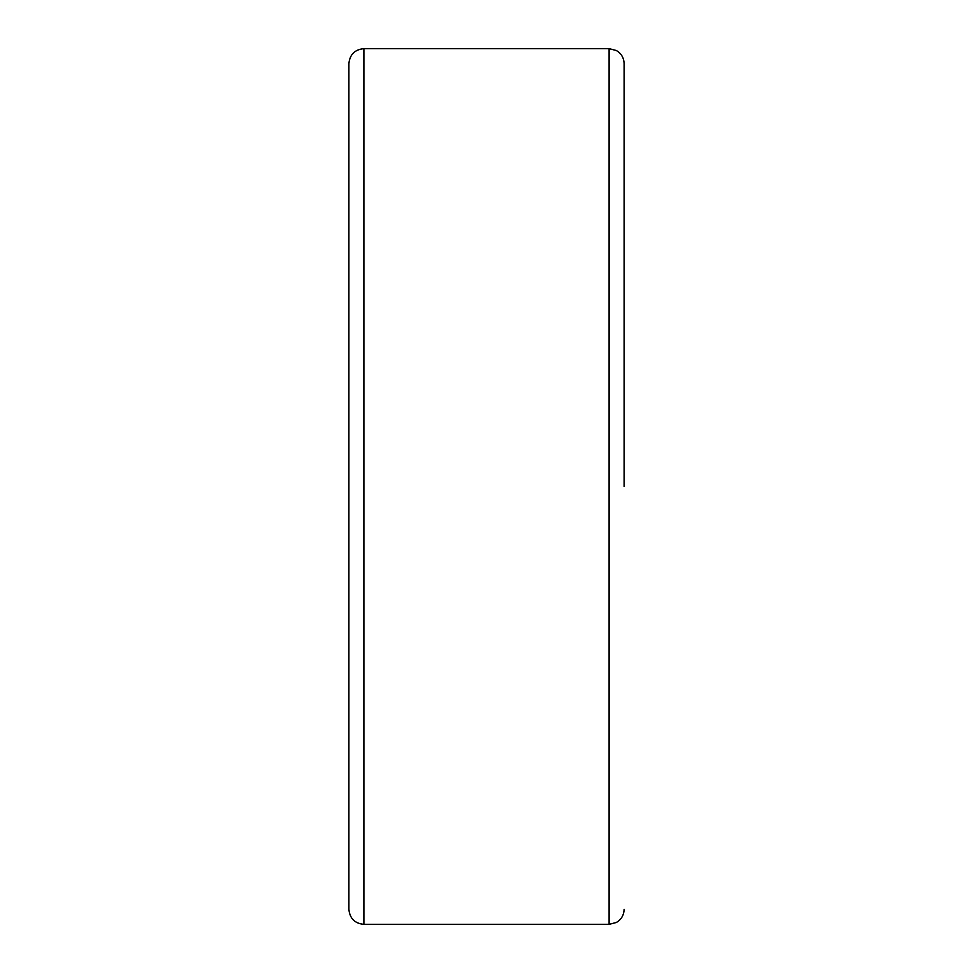 <?xml version="1.0" encoding="UTF-8"?>
<svg xmlns="http://www.w3.org/2000/svg" width="973" height="973" viewBox="0 0 973 973"><rect width="100%" height="100%" fill="white"/><g stroke="black" fill="none" stroke-linecap="round" stroke-linejoin="round"><path stroke-width="1.46" d="M609.098 48.65L609.098 924.35L363.902 924.35C354.78 923.462 349.781 918.451 348.893 909.341L348.893 63.659C349.781 54.549 354.78 49.538 363.902 48.65L609.098 48.65L616.335 50.511C621.309 53.479 623.912 57.857 624.107 63.659L624.107 99.939M624.107 486.5L624.107 63.659M363.902 924.35L363.902 48.65M609.098 924.35L616.335 922.489C621.309 919.521 623.912 915.143 624.107 909.341"/></g></svg>
